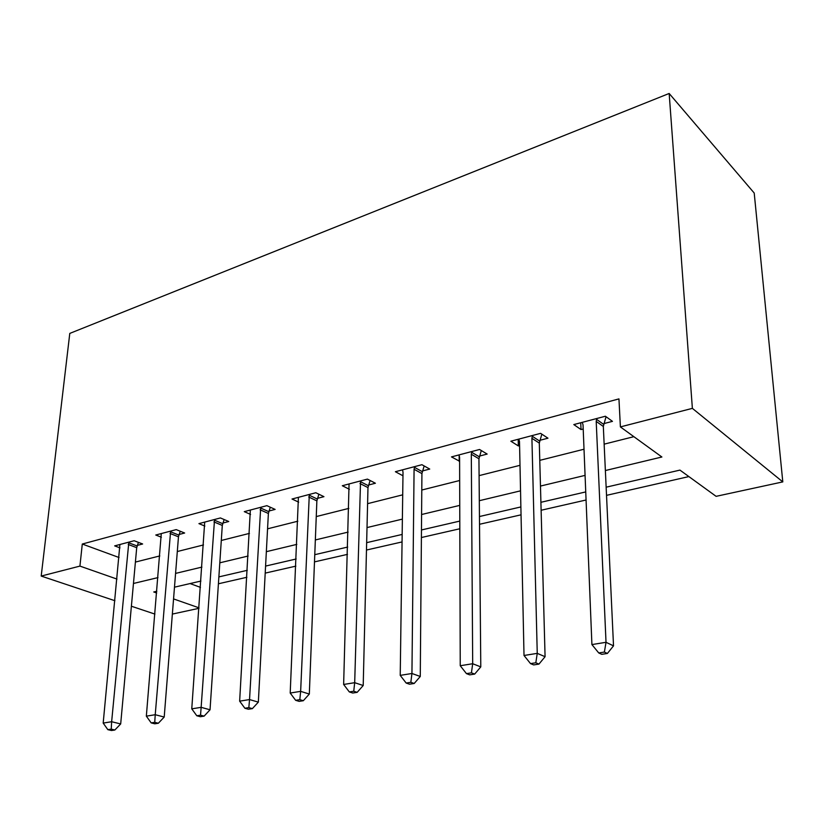 <?xml version="1.0" encoding="UTF-8"?>
<svg xmlns="http://www.w3.org/2000/svg" width="824" height="824" viewBox="0 0 824 824"><rect width="100%" height="100%" fill="white"/><g stroke="black" fill="none" stroke-linecap="round" stroke-linejoin="round"><path stroke-width="1.24" d="M198.965 608.318L172.36 614.076M606.145 487.19L679.944 470.102L716.108 496.336L782.8 481.896L754.207 193.032L669.16 93.472L69.782 333.411L41.2 576.069L79.928 566.098L116.987 579.087M218.422 583.773L246.881 577.284M265.204 573.113L295.837 566.139M314.48 561.886L347.481 554.367M366.474 550.041L402.061 541.934M421.404 537.526L459.813 528.771M479.517 524.28L521.046 514.825M541.121 510.252L586.07 500.003M606.526 495.348L688.874 476.581M190.066 583.567L200.459 587.378M605.372 470.535L661.888 457.001L620.39 426.904L618.948 398.888L82.287 544.036L119.047 557.518M135.404 562.071L159.805 555.932M177.304 551.534L203.497 544.942M221.296 540.472L249.445 533.386M267.553 528.833L297.825 521.211M316.251 516.576L348.84 508.387M367.586 503.67L402.709 494.833M421.785 490.033L459.668 480.505M479.094 475.623L520.006 465.323M539.771 460.358L584.02 449.224M604.146 444.157L633.872 436.679M603.848 423.608L612.459 421.352L605.393 416.233L573.813 424.576L581.023 429.562L583.207 428.995M539.844 440.315L547.96 438.193L540.606 433.352L510.859 441.211L518.337 445.928L519.583 445.599M479.496 456.063L487.159 454.065L479.558 449.482L451.48 456.898L459.607 461.255M422.485 470.937L429.726 469.052L421.919 464.705L395.386 471.719L402.967 475.788M368.555 485.017L375.404 483.235L367.422 479.104L342.31 485.738L349.407 489.291M317.446 498.355L323.945 496.666L315.819 492.742L292.015 499.025L298.679 502.146M268.964 511.014L275.134 509.407L266.883 505.668L244.285 511.642L250.558 514.403M222.892 523.034L228.753 521.51L220.41 517.946L198.934 523.621L204.846 526.083M179.065 534.477L184.648 533.015L176.223 529.616L155.777 535.023L161.38 537.227M137.32 545.375L142.634 543.984L134.157 540.74L114.67 545.879L119.974 547.867M82.287 544.036L79.928 566.098M620.39 426.904L692.376 408.364L669.16 93.472M41.2 576.069L114.907 600.717M131.387 606.227L154.912 614.096M156.838 591.261L153.748 591.972L156.684 593.002M173.555 598.914L198.996 607.834M585.74 491.918L540.904 502.3M520.881 506.935L479.455 516.535M459.792 521.087L421.466 529.966M402.163 534.436L366.649 542.666M347.697 547.054L314.768 554.686M296.156 558.991L265.575 566.078M247.293 570.311L218.875 576.893M200.912 581.054L174.482 587.172M782.8 481.896L692.376 408.364M133.457 583.474L157.981 577.603M175.574 573.401L201.911 567.097M219.812 562.813L248.127 556.035M266.337 551.678L296.805 544.386M315.345 539.947L348.14 532.098M367.01 527.576L402.369 519.12M421.589 514.516L459.741 505.39M479.311 500.704L520.541 490.836M540.472 486.067L585.081 475.386M580.745 422.743L581.023 429.562M518.193 439.274L518.337 445.928M459.164 455.281L459.184 461.368M596.741 418.52L596.205 421.404L606.021 642.308L591.91 644.574L583.031 424.865L582.28 422.341M606.031 416.697L603.322 426.472L613.519 645.851L606.021 642.308L604.383 652.062L598.739 652.948L601.767 654.328L607.401 653.453L604.383 652.062M607.401 653.453L613.519 645.851M591.91 644.574L598.739 652.948M532.459 435.505L531.913 438.306L537.248 653.36L524.013 655.482L519.501 441.571L518.842 439.099M541.832 434.155L539.308 443.096L545.076 656.697L537.248 653.36L535.816 662.784L530.522 663.608L533.674 664.916L538.968 664.092L535.816 662.784M538.968 664.092L545.076 656.697M524.013 655.482L530.522 663.608M471.864 451.511L471.307 454.24L472.688 663.732L460.245 665.73L459.596 457.32L459.019 454.91M481.309 450.543L478.94 458.772L480.783 666.884L472.688 663.732L471.431 672.847L466.446 673.62L469.711 674.856L474.686 674.084L471.431 672.847M474.686 674.084L480.783 666.884M460.245 665.73L466.446 673.62M414.657 466.631L414.081 469.289L411.938 673.486L400.227 675.371L403.018 472.204L402.514 469.834M424.154 465.951L421.919 473.584L420.271 676.473L411.938 673.486L410.846 682.313L406.16 683.044L409.507 684.208L414.194 683.477L410.846 682.313M414.194 683.477L420.271 676.473M400.227 675.371L406.16 683.044M360.552 480.917L354.691 682.684L343.639 684.456L349.057 483.956M370.089 480.485L367.978 487.602L363.209 685.516L354.691 682.684L353.743 691.233L349.314 691.923L352.744 693.036L357.163 692.345L353.743 691.233M357.163 692.345L363.209 685.516M343.639 684.456L349.314 691.923M309.309 494.462L300.647 691.357L290.202 693.036L298.412 497.336M318.878 494.215L316.869 500.879L309.319 694.055L300.647 691.357L299.823 699.658L295.641 700.318L299.133 701.368L303.304 700.719L299.823 699.658M303.304 700.719L309.319 694.055M290.202 693.036L295.641 700.318M260.703 507.306L249.538 699.566L239.65 701.162L250.352 510.035M270.293 507.213L268.377 513.476L258.345 702.13L249.538 699.566L248.838 707.631L244.872 708.249L248.415 709.248L252.371 708.63L248.838 707.631M252.371 708.63L258.345 702.13M239.65 701.162L244.872 708.249M214.539 519.501L201.138 707.342L191.765 708.846L204.702 522.097M224.128 519.532L222.295 525.444L210.038 709.783L201.138 707.342L200.541 715.181L196.792 715.757L200.366 716.715L204.115 716.128L200.541 715.181M204.115 716.128L210.038 709.783M191.765 708.846L196.792 715.757M170.63 531.099L155.231 714.717L146.342 716.149L161.277 533.571M180.219 531.233L178.468 536.826L164.213 717.045L155.231 714.717L154.737 722.329L151.173 722.895L154.778 723.802L158.342 723.245L154.737 722.329M158.342 723.245L164.213 717.045M146.342 716.149L151.173 722.895M128.832 542.141L111.642 721.721L103.185 723.081L119.913 544.499M138.411 542.367L136.712 547.672L120.685 723.946L111.642 721.721L111.23 729.137L107.841 729.662L111.467 730.528L114.855 730.002L111.23 729.137M114.855 730.002L120.685 723.946M103.185 723.081L107.841 729.662M596.504 419.282L603.611 424.36M596.205 421.404L603.322 426.472M532.222 436.236L539.617 441.046M531.913 438.306L539.308 443.096M471.627 452.232L479.259 456.774M471.307 454.24L478.94 458.772M414.421 467.321L422.259 471.637M414.081 469.289L421.919 473.584M360.325 481.597L368.328 485.697M359.964 483.523L367.978 487.602M309.082 495.121L317.219 499.014M308.712 496.996L316.869 500.879M260.477 507.945L268.737 511.653M260.106 509.778L268.377 513.476M214.312 520.129L222.665 523.662M213.931 521.911L222.295 525.444M170.413 531.717L178.849 535.085M170.032 533.458L178.468 536.826M128.606 542.748L137.103 545.972M128.225 544.458L136.712 547.672"/></g></svg>
